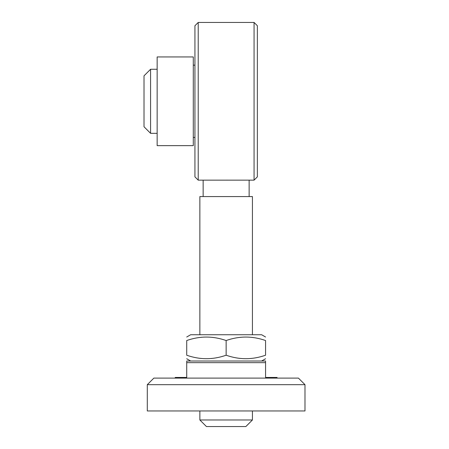 <?xml version="1.0" encoding="UTF-8"?>
<svg xmlns="http://www.w3.org/2000/svg" width="449" height="449" viewBox="0 0 449 449"><rect width="100%" height="100%" fill="white"/><g stroke="black" fill="none" stroke-linecap="round" stroke-linejoin="round"><path stroke-width="0.67" d="M254.067 22.45L257.356 25.733L257.356 176.861L254.067 180.15L254.067 22.45L198.217 22.45L198.217 180.15L227.783 180.15M226.885 180.133L227.379 180.139M203.144 196.572L203.144 180.15L254.067 180.15M198.217 180.15L194.933 176.861L194.933 25.733L198.217 22.45M252.428 334.735L252.428 196.572L199.861 196.572L199.861 334.735M186.717 337.014L190.662 334.735L261.627 334.735L265.567 337.014M186.717 340.533C186.717 335.908 186.717 335.908 186.717 340.533L186.717 355.221C186.717 359.845 186.717 359.845 186.717 355.221C199.861 359.845 213 359.845 226.144 355.221C239.283 359.845 252.428 359.845 265.567 355.221L265.567 340.533C265.567 335.908 265.567 335.908 265.567 340.533C252.428 335.908 239.283 335.908 226.144 340.533C213 335.908 199.861 335.908 186.717 340.533L187.222 340.364M226.217 340.51L226.571 340.393M229.248 339.562L229.894 339.377M234.743 338.187L235.315 338.075M235.837 337.974L236.18 337.906M240.462 337.294L241.051 337.238M251.979 337.373L252.793 337.48M253.421 337.564L253.876 337.631M189.82 339.562L190.471 339.377M195.321 338.187L195.887 338.075M196.415 337.974L196.757 337.906M201.04 337.294L201.612 337.238M212.551 337.373L213.365 337.48M213.993 337.564L214.454 337.631M265.567 355.221C265.567 359.845 265.567 359.845 265.567 355.221L265.062 355.389M262.463 356.192L261.818 356.377M256.963 357.567L256.396 357.685M255.874 357.786L255.526 357.847M251.249 358.459L250.677 358.515M239.732 358.381L238.919 358.28M238.29 358.19L237.835 358.122M226.144 340.533L226.144 355.221L225.718 355.361M223.041 356.192L222.39 356.377M217.541 357.567L216.974 357.685M216.446 357.786L216.104 357.847M211.821 358.459L211.238 358.521M200.31 358.381L199.491 358.28M198.868 358.19L198.407 358.122M186.717 361.018L265.567 361.018L265.567 362.663L186.717 362.663L186.717 361.018M175.222 378.103L175.222 377.446L186.717 377.446L186.717 362.663M277.067 378.103L277.067 377.446L265.567 377.446L265.567 362.663M193.289 56.944L193.289 145.65L157.15 145.65L157.15 56.944L193.289 56.944M304.989 384.675L298.422 378.103L153.867 378.103L147.294 384.675L147.294 410.958L304.989 410.958L304.989 384.675L147.294 384.675M157.15 133.331L150.578 133.331L150.578 69.264L157.15 69.264M150.578 133.331L144.011 126.758L144.011 75.836L150.578 69.264M252.428 410.958L252.428 419.978L199.861 419.978L199.861 410.958M252.428 419.978L245.856 426.55L206.428 426.55L199.861 419.978M249.139 196.572L249.139 180.15M261.627 361.018L265.567 358.745M190.662 361.018L186.717 358.745M193.289 137.439L194.933 137.439M193.289 65.161L194.933 65.161"/></g></svg>
